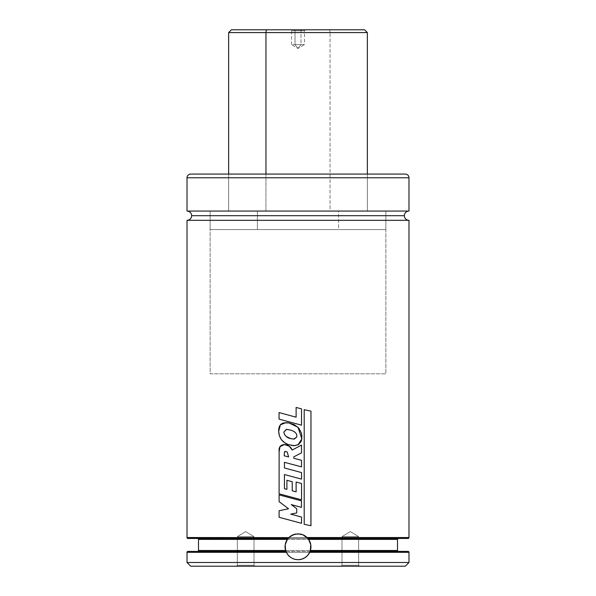 <?xml version="1.0" encoding="UTF-8"?>
<svg xmlns="http://www.w3.org/2000/svg" width="596" height="596" viewBox="0 0 596 596"><rect width="100%" height="100%" fill="white"/><g stroke="black" fill="none" stroke-linecap="round" stroke-linejoin="round"><path stroke-width="0.45" stroke-dasharray="2.98 2.23" d="M187.017 220.311L408.983 220.311L187.017 220.311M404.356 215.692L191.644 215.692L404.356 215.692M237.357 565.231L254.008 565.231L254.976 566.2L236.388 566.2L237.357 565.231L237.357 536.609L254.008 536.609L254.008 565.231L237.357 565.231L254.008 565.231L254.976 566.2L236.388 566.2L237.357 565.231L237.357 536.609L245.686 531.602L254.008 536.609L237.357 536.609L254.008 536.609L254.008 565.231L237.357 565.231L254.008 565.231L254.008 536.609L237.357 536.609L245.686 531.602L254.008 536.609L245.686 531.602L237.357 536.609L254.008 536.609L237.357 536.609L237.357 565.231L236.388 566.2L254.976 566.2L236.388 566.2L254.976 566.2L236.388 566.2L254.976 566.2L254.008 565.231L237.357 565.231L254.008 565.231L254.008 536.609L245.686 531.602L237.357 536.609L254.008 536.609L237.357 536.609L237.357 565.231L236.388 566.2L254.976 566.2L254.008 565.231L237.357 565.231M341.992 565.231L358.643 565.231L359.611 566.2L341.024 566.2L341.992 565.231L341.992 536.609L358.643 536.609L358.643 565.231L341.992 565.231L358.643 565.231L359.611 566.2L341.024 566.2L341.992 565.231L341.992 536.609L350.314 531.602L358.643 536.609L341.992 536.609L358.643 536.609L358.643 565.231L341.992 565.231L358.643 565.231L358.643 536.609L341.992 536.609L350.314 531.602L358.643 536.609L350.314 531.602L341.992 536.609L358.643 536.609L341.992 536.609L341.992 565.231L341.024 566.2L359.611 566.2L341.024 566.2L359.611 566.2L341.024 566.2L359.611 566.2L358.643 565.231L341.992 565.231L358.643 565.231L358.643 536.609L350.314 531.602L341.992 536.609L358.643 536.609L341.992 536.609L341.992 565.231L341.024 566.2L359.611 566.2L358.643 565.231L341.992 565.231M300.488 534.068A12.948 12.948 0 0 0 295.497 534.076M289.976 536.616L288.941 537.532A12.948 12.948 0 0 0 288.613 537.86M306.083 536.668L307.059 537.532A12.948 12.948 0 0 1 307.916 538.456L288.084 538.456A12.948 12.948 0 0 0 287.644 539.008M286.303 552.328A12.948 12.948 0 0 0 298.007 559.726L300.526 559.48L305.197 557.543L308.773 553.96M210.142 211.066L385.858 211.066L385.858 373.834L210.142 373.834L210.142 211.066L210.567 211.066L210.142 211.066L210.142 373.834L385.858 373.834L385.858 211.066L210.142 211.066L338.595 211.066L338.595 229.564L210.142 229.564L257.405 229.564L257.405 211.066L210.142 211.066L210.142 229.564M405.28 174.077L190.72 174.077L367.36 174.077L228.64 174.077L367.36 174.077L367.36 211.066L228.64 211.066L228.64 174.077L228.64 211.066L367.36 211.066L367.36 174.077L298 174.077L404.766 174.077M408.983 211.066L187.017 211.066L408.983 211.066M187.017 537.532L408.983 537.532L187.017 537.532M398.433 538.456L197.567 538.456L398.433 538.456M358.643 538.456L341.992 538.456M254.008 538.456L237.357 538.456M198.49 539.38L397.51 539.38L198.49 539.38M397.51 550.481L198.49 550.481L397.51 550.481M237.357 551.404L254.008 551.404M187.949 551.404L408.051 551.404L197.567 551.404L285.909 551.404L287.235 553.975L290.803 557.543L295.474 559.48L298 559.726M408.983 552.328L187.017 552.328L408.983 552.328M405.28 566.2L190.72 566.2L405.28 566.2M187.017 562.497L408.983 562.497L187.017 562.497M408.051 538.456L187.949 538.456M187.017 177.772L408.983 177.772L187.017 177.772M298 174.077L228.968 174.077L298 174.077M228.64 211.066L367.36 211.066L228.64 211.066L265.95 211.066L265.95 174.077L265.95 211.066L367.36 211.066L210.15 211.066L385.85 211.066L330.05 211.066L330.05 32.571L330.05 211.066L228.64 211.066L228.64 174.077M210.142 373.834L385.858 373.834L210.142 373.834M309.853 551.985A12.948 12.948 0 0 0 310.091 551.404M308.624 539.38A12.948 12.948 0 0 0 308.162 538.754M308.765 553.975L310.702 549.303M310.859 548.313L310.941 547.232M310.881 545.474L310.747 544.506M310.166 542.345L309.987 541.876M308.765 539.589L307.156 537.622M305.145 535.983L303.826 535.215M302.917 534.806L301.315 534.262M300.526 534.083L298 533.83L293.046 534.813M292.152 535.23L290.848 535.99M288.844 537.622L287.235 539.589M286.013 541.883L285.812 542.412M285.253 544.506L285.119 545.474M285.059 547.24L285.149 548.327M285.298 549.303L286.035 551.732M296.726 512.947L290.759 514.132L301.501 517.067L301.501 523.31L279.099 517.291L301.501 523.31L301.516 517.067L290.759 514.132L296.733 512.947L296.733 508.701L296.733 512.947M291.243 504.603L296.733 508.701L291.243 504.603L301.457 507.352L291.265 504.603M301.472 500.871L301.457 507.352L301.472 500.871L279.159 494.896L301.457 500.871M279.099 494.896L279.099 501.653L288.568 508.746L279.159 501.653L279.099 494.896M279.099 510.735L288.568 508.746L279.159 510.735L279.159 517.291L279.099 510.735M288.628 456.908L284.292 455.836L284.426 452.543L285.417 451.373L287.279 452.073L288.628 456.908M284.24 455.836L284.426 452.543L284.732 451.671L285.573 451.388L287.279 452.073L288.658 456.908L284.292 455.836M279.122 451.626L279.181 451.626C278.69 447.194 280.448 444.839 284.448 444.579C288.114 444.802 290.714 446.635 292.226 450.062L301.479 445.07L301.479 452.878L293.791 456.841L293.813 458.25L301.501 460.328L301.501 466.862L284.493 462.325L284.493 467.979L301.524 472.568L301.524 479.124L284.493 474.535L284.493 488.698L286.944 489.368L284.493 488.698L284.441 474.535L301.524 479.124L301.539 472.568L284.493 467.979L284.441 462.325L301.501 466.862L301.516 460.328L293.813 458.25L293.791 456.841L301.494 452.878L301.479 445.07L292.204 450.062L289.149 446.121L284.448 444.579L280.068 446.65L279.122 451.626M283.927 444.564L284.396 444.579M279.099 493.823L279.181 451.626L279.099 493.823M301.539 499.791L279.159 493.823L301.524 499.791L301.524 483.483L301.524 499.791M296.123 482.075L301.539 483.483L296.13 482.075L296.13 491.849L292.249 490.776L296.13 491.849L296.13 482.075M292.226 490.776L292.249 481.739L292.249 490.776M292.226 481.739L286.944 480.264L292.249 481.739M286.907 480.264L286.944 489.368L286.907 480.264M296.726 436.995L293.828 439.103L290.803 438.649C286.967 437.911 284.665 435.721 283.89 432.07L286.713 429.351L290.669 430.103C295.303 431.564 297.322 433.858 296.733 436.995L294.29 439.088L290.803 438.649L286.229 436.488L284.583 434.536L283.89 432.07L286.482 429.351L290.669 430.103C295.303 431.564 297.322 433.858 296.733 436.995M288.181 444.571L288.211 444.571C282.28 442.217 279.122 437.829 278.734 431.4L280.425 424.859L285.953 422.631L289.015 422.944L297.993 427.272L301.859 438.917L298 444.817L293.724 445.741L288.181 444.571M288.986 422.944L283.689 422.884L281.275 424.017C279.517 425.425 278.667 427.883 278.734 431.4L279.45 435.691L281.364 439.55L284.456 442.53L288.211 444.571L292.413 445.674L296.726 445.324L298.708 444.415L300.324 442.955L301.874 438.917L301.42 433.232L300.406 430.565L298.842 428.196L294.379 424.702L289.015 422.944M301.516 425.157L279.055 419.13L301.501 425.157L301.501 408.863L301.501 425.157M296.115 407.463L301.516 408.863L296.123 407.463L296.123 417.193L279.114 412.566L296.123 417.193L296.115 407.463M279.055 412.566L279.114 419.13L279.055 412.566M310.963 525.732L304.176 524.316L310.918 525.732L310.918 411.151L310.918 525.732M304.198 409.705L310.918 411.151L304.176 409.705L304.176 524.316L304.176 409.705M295.013 44.596L300.987 44.596L298 48.485L295.013 44.596L298 48.485L300.987 44.596L295.013 44.596L295.013 30.768L304.474 30.768L300.987 30.768L301.442 29.8L305.443 29.8L294.558 29.8L295.013 30.768L295.013 44.596L304.474 44.596L300.987 44.596L300.987 30.768L304.474 30.768L291.526 30.768L300.987 30.768L300.987 44.596L304.474 44.596L304.474 30.768L305.443 29.8M228.64 32.571L265.95 32.571M267.231 29.8L328.769 29.8A2.771 1.281 -90 0 1 330.05 32.571A2.771 1.281 90 0 0 328.769 29.8L364.581 29.8M231.419 29.8L364.588 29.8M294.558 29.8L305.413 29.8L290.557 29.8L301.442 29.8L300.987 30.768L291.526 30.768L295.013 30.768L294.558 29.8M367.36 32.571L330.05 32.571L367.36 32.571M257.405 229.564L385.858 229.564L338.595 229.564L338.595 211.066L385.858 211.066L257.405 211.066L257.405 229.564L385.85 229.564L257.405 229.564M300.987 44.596L291.526 44.596L298 48.485L304.474 44.596M367.36 211.066L367.36 174.077M385.858 229.564L385.858 211.066M291.526 44.596L291.526 30.768L290.557 29.8"/><path stroke-width="0.89" d="M288.844 537.622L187.017 537.532L187.017 220.311L408.983 220.311A4.626 4.626 0 0 1 404.356 215.692L191.644 215.692A4.626 4.626 0 0 0 187.017 211.066L408.983 211.066L408.983 177.772L187.017 177.772L408.983 177.772A3.703 3.703 0 0 0 405.28 174.077L190.72 174.077A3.703 3.703 0 0 0 187.017 177.772L187.017 211.066A4.626 4.626 0 0 1 191.644 215.692A4.626 4.626 0 0 1 187.017 220.311L187.017 537.532L288.613 537.86A12.948 12.948 0 0 0 288.084 538.456L290.885 535.96L295.497 534.076A12.948 12.948 0 0 0 288.941 537.532L293.105 534.791L298 533.83L302.887 534.791L307.059 537.532L408.983 537.532L408.983 220.311L187.017 220.311A4.626 4.626 0 0 0 191.644 215.692L404.356 215.692A4.626 4.626 0 0 0 408.923 220.311M287.89 538.695L287.644 539.008A12.948 12.948 0 0 0 286.303 552.328L285.082 547.627L285.216 544.729L285.991 541.935L288.077 538.464L254.008 538.456M254.008 551.404L187.949 551.404A0.924 0.924 0 0 0 187.017 552.328L187.017 562.497L408.983 562.497L408.983 552.328A0.924 0.924 0 0 0 408.051 551.404A0.924 0.924 0 0 1 408.983 552.328L309.697 552.328L307.7 555.36L304.928 557.714L301.613 559.212L298 559.726L294.402 559.219L291.086 557.722L288.315 555.368L286.147 551.993M404.766 174.077L190.72 174.077A3.703 3.703 0 0 0 187.017 177.772L187.017 211.066L408.983 211.066A4.626 4.626 0 0 0 404.356 215.692A4.626 4.626 0 0 1 408.923 211.066M295.497 534.076L300.488 534.068L302.887 534.791L307.909 538.441L358.643 538.456M187.017 537.532A0.924 0.924 0 0 0 187.949 538.456L288.084 538.456L187.949 538.456A0.924 0.924 0 0 1 187.017 537.532M408.983 220.311L408.983 537.532A0.924 0.924 0 0 1 408.051 538.456A0.924 0.924 0 0 0 408.983 537.532L307.059 537.532A12.948 12.948 0 0 0 300.488 534.068M237.357 538.456L187.949 538.456M310.211 551.077L408.051 551.404L310.091 551.404A12.948 12.948 0 0 0 308.624 539.38L397.51 539.38L397.51 550.481L397.51 539.38A0.924 0.924 0 0 1 398.433 538.456A0.924 0.924 0 0 0 397.51 539.38L308.624 539.38L308.162 538.754A12.948 12.948 0 0 0 307.916 538.456L408.051 538.456M341.992 538.456L307.916 538.456L310.002 541.92L310.784 544.722L310.404 550.481L397.51 550.481A0.924 0.924 0 0 0 398.433 551.404A0.924 0.924 0 0 1 397.51 550.481L310.3 550.831L310.784 544.722L308.624 539.38M197.567 538.456A0.924 0.924 0 0 1 198.49 539.38L198.49 550.481L285.596 550.481L285.216 544.729L287.376 539.38L198.49 539.38A0.924 0.924 0 0 0 197.567 538.456M285.886 551.36L285.596 550.481L198.49 550.481A0.924 0.924 0 0 1 197.567 551.404A0.924 0.924 0 0 0 198.49 550.481L198.49 539.38L287.644 539.008M303.327 558.579A12.948 12.948 0 0 0 309.853 551.985L310.091 551.404L309.697 552.328L408.983 552.328L408.983 562.497L405.28 566.2L190.72 566.2L187.017 562.497L190.72 566.2L405.28 566.2L408.983 562.497L187.017 562.497L187.017 552.328L286.303 552.328L187.017 552.328A0.924 0.924 0 0 1 187.949 551.404L237.357 551.404M309.853 551.985L307.7 555.36L304.928 557.714L301.613 559.212L298 559.726L294.402 559.219L291.086 557.722L288.315 555.368L286.303 552.328M285.909 551.404L187.949 551.404M405.28 174.077A3.703 3.703 0 0 1 408.983 177.772L408.983 211.066M298.007 559.726A12.948 12.948 0 0 0 303.319 558.586M300.265 559.525L300.883 559.398M302.612 558.877L303.103 558.675M305.085 557.61L305.48 557.349M306.895 556.187L307.365 555.725M310.553 549.966L310.859 548.313M310.941 547.232L310.881 545.474M310.747 544.506L308.691 539.477M306.083 536.668L305.145 535.983M303.826 535.215L302.917 534.806M301.315 534.262L300.503 534.076M295.482 534.076L294.916 534.202M293.076 534.806L292.152 535.23M290.803 536.013L289.976 536.616M287.309 539.477L286.013 541.883M286.035 541.824L285.253 544.506M285.119 545.474L285.059 547.24M285.149 548.327L285.447 549.959M288.643 555.725L289.105 556.187M290.505 557.342L290.915 557.618M292.897 558.683L293.396 558.877M295.117 559.398L295.735 559.525M290.729 514.132L301.516 517.067L301.516 523.31L279.099 517.291L279.099 510.735L288.538 508.746L279.099 501.653L288.538 508.746L279.099 510.735L279.099 517.291L301.516 523.31L301.516 517.067L290.729 514.132L296.726 512.947L296.726 508.701L291.243 504.603L301.472 507.352L301.472 500.871L279.099 494.896L279.099 501.653L279.099 494.896L301.472 500.871L301.472 507.352L291.243 504.603L296.726 508.701L296.726 512.947L290.759 514.132M284.292 455.836L288.628 456.908L287.242 452.073L285.372 451.373L284.374 452.543L284.24 455.836L284.374 452.543L284.687 451.671L285.529 451.388L287.242 452.073L288.628 456.908L284.24 455.836M284.448 444.579L283.927 444.564M284.396 444.579C280.388 444.839 278.623 447.194 279.122 451.626L279.099 493.823L301.539 499.791L301.539 483.483L296.123 482.075L296.123 491.849L296.123 482.075L301.539 483.483L301.539 499.791L279.099 493.823L279.122 451.626L280.008 446.65L284.396 444.579C288.084 444.81 290.692 446.635 292.204 450.062L289.12 446.121L284.396 444.579M292.249 490.776L296.123 491.849L292.226 490.776L292.226 481.739L286.907 480.264L286.907 489.368L286.907 480.264L292.249 481.739M284.493 488.698L286.907 489.368L284.441 488.698L284.441 474.535L301.539 479.124L301.539 472.568L284.441 467.979L284.441 462.325L301.516 466.862L301.516 460.328L293.798 458.25L293.776 456.841L301.494 452.878L301.494 445.07L292.204 450.062L301.479 445.07M284.441 488.698L284.441 474.535L301.539 479.124L301.539 472.568L284.441 467.979L284.441 462.325L301.516 466.862L301.516 460.328L293.798 458.25L293.776 456.841L301.494 452.878L301.494 445.07M292.226 490.776L292.226 481.739M290.803 438.649L293.813 439.103L296.726 436.995C297.322 433.858 295.288 431.564 290.639 430.103L286.676 429.351L283.838 432.07C284.62 435.721 286.929 437.911 290.774 438.649L286.192 436.488L284.538 434.536L283.838 432.07L286.445 429.351L290.639 430.103C295.288 431.564 297.322 433.858 296.726 436.995L294.275 439.088L290.774 438.649M278.667 431.4C279.055 437.829 282.228 442.217 288.181 444.571L293.724 445.741L298 444.817L301.874 438.917L298 427.28L288.986 422.944L285.916 422.631L280.366 424.859L278.667 431.4L279.382 435.691L281.312 439.55L284.404 442.53L288.181 444.571L294.566 445.711L298.708 444.415L301.397 441.055L301.904 436.048L301.434 433.232L298.849 428.196L294.364 424.702L288.986 422.944L283.636 422.884L281.223 424.017C279.45 425.425 278.6 427.883 278.667 431.4M279.055 419.13L301.516 425.157L301.516 408.863L296.115 407.463L296.115 417.193L296.115 407.463L301.516 408.863L301.516 425.157L279.055 419.13L279.055 412.566L279.055 419.13M296.115 417.193L279.055 412.566L296.115 417.193M310.963 525.732L304.198 524.316L310.963 525.732L310.963 411.151L304.198 409.705L304.198 524.316L304.198 409.705L310.963 411.151L310.918 525.732M364.581 29.8L267.231 29.8A2.771 1.281 90 0 0 265.95 32.571L265.95 174.077L265.95 32.571L228.64 32.571L265.95 32.571A2.771 1.281 -90 0 1 267.231 29.8L231.412 29.8L228.64 32.571L228.64 174.077M328.769 29.8L231.419 29.8M367.36 174.077L367.36 32.571L265.95 32.571L330.05 32.571M288.367 538.128L288.784 537.681L288.367 538.128M307.216 537.681L307.834 538.359L307.216 537.681M367.36 32.571L364.588 29.8"/></g></svg>
